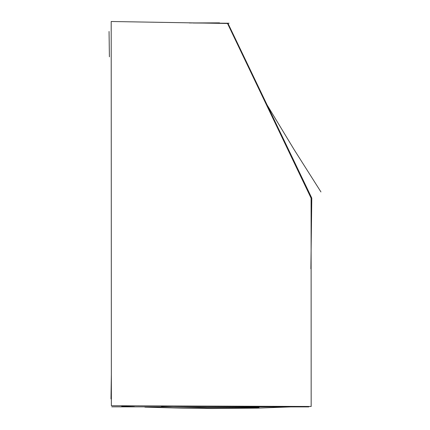<?xml version="1.0" encoding="UTF-8"?>
<svg xmlns="http://www.w3.org/2000/svg" width="430" height="430" viewBox="0 0 430 430"><rect width="100%" height="100%" fill="white"/><g stroke="black" fill="none" stroke-linecap="round" stroke-linejoin="round"><path stroke-width="0.64" d="M311.094 198.128L311.169 406.479L111.37 405.732L111.198 21.5L227.524 23.478L311.094 198.128M310.879 268.788L311.788 198.117L228.061 23.564M111.778 406.839L308.815 406.898M111.354 374.675L110.988 398.889M109.403 56.835L109.053 31.471M219.553 22.86L189.27 22.946M193.199 23.005L229.061 23.231M144.878 407.129L183.309 408.199L211.716 408.5L257.274 408.135L302.543 406.457M259.048 407.511L206.631 407.71L161.363 406.57M134.429 406.678L121.706 406.291M320.947 191.936L294.152 149.661L265.288 101.985"/></g></svg>

